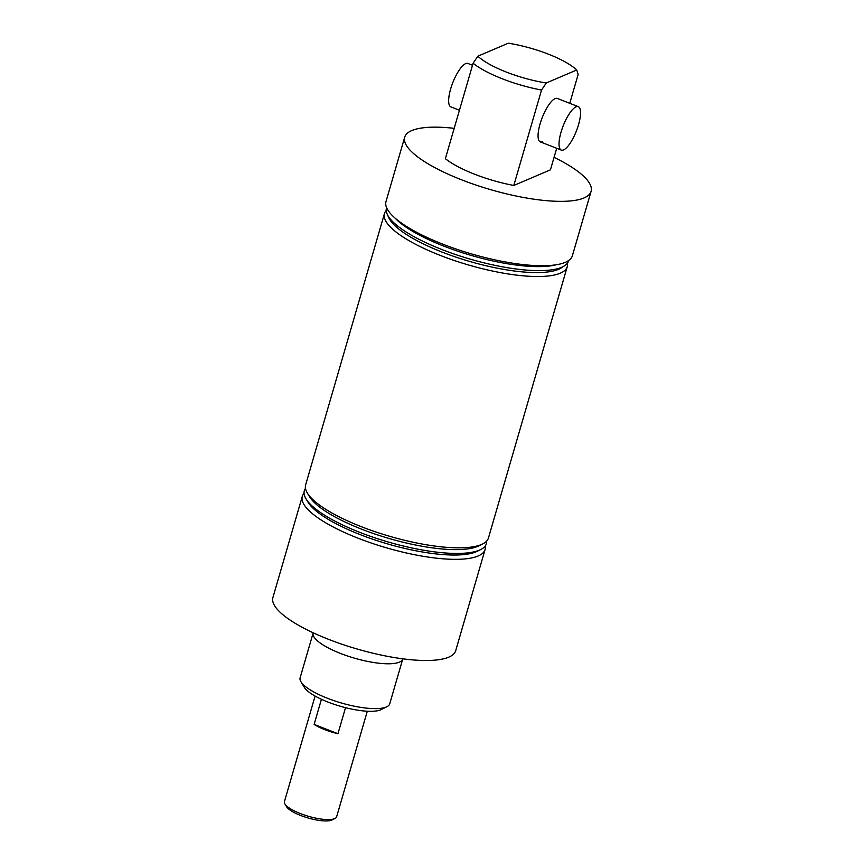 <?xml version="1.0" encoding="UTF-8"?>
<svg xmlns="http://www.w3.org/2000/svg" width="864" height="864" viewBox="0 0 864 864"><rect width="100%" height="100%" fill="white"/><g stroke="black" fill="none" stroke-linecap="round" stroke-linejoin="round"><path stroke-width="1.3" d="M402.808 658.822A46.656 12.701 -163.8 0 1 402.764 658.973A46.656 12.701 -163.8 0 1 399.352 662.159A46.656 12.701 -163.8 0 1 347.296 655.916A46.656 12.701 -163.8 0 1 313.157 632.934A46.656 12.701 -163.8 0 1 313.2 632.783M578.297 106.65A23.328 7.085 -68.6 0 1 577.552 127.796A23.328 7.085 -68.6 0 1 563.533 149.936A23.328 7.085 -68.6 0 1 561.298 150.098A23.328 7.085 -68.6 0 1 562.043 128.963A23.328 7.085 -68.6 0 1 576.061 106.823A23.328 7.085 -68.6 0 1 578.297 106.65L557.323 98.442A23.328 7.085 111.4 0 0 555.088 98.615A23.328 7.085 111.4 0 0 541.069 120.755A23.328 7.085 111.4 0 0 540.324 141.89A23.328 7.085 111.4 0 0 542.56 141.728M554.072 157.345A97.049 26.428 -163.8 0 1 591.095 191.333A97.049 26.428 -163.8 0 1 584.01 197.953A97.049 26.428 -163.8 0 1 475.729 184.972A97.049 26.428 -163.8 0 1 404.708 137.182A97.049 26.428 -163.8 0 1 411.804 130.561A97.049 26.428 -163.8 0 1 454.194 128.326M591.095 191.333L572.389 255.712A97.049 26.428 -163.8 0 1 565.304 262.332A97.049 26.428 -163.8 0 1 457.024 249.35A97.049 26.428 -163.8 0 1 386.003 201.56L404.708 137.182M568.652 260.518A94.802 25.812 -163.8 0 1 564.494 265.81L561.276 267.894A92.232 25.11 -163.8 0 1 558.5 269.352A92.232 25.11 -163.8 0 1 465.707 260.258A92.232 25.11 -163.8 0 1 388.865 217.804L387.266 214.326A94.802 25.812 -163.8 0 1 386.586 207.619M567.41 263.153A95.18 25.92 -163.8 0 1 567.259 266.684A95.18 25.92 -163.8 0 1 560.304 273.186A95.18 25.92 -163.8 0 1 454.108 260.453A95.18 25.92 -163.8 0 1 384.458 213.581A95.18 25.92 -163.8 0 1 386.219 210.514M564.494 265.81A94.802 25.812 -163.8 0 1 561.643 267.311A94.802 25.812 -163.8 0 1 466.247 257.958A94.802 25.812 -163.8 0 1 387.266 214.326M486.67 541.058A94.802 25.812 -163.8 0 1 480.654 549.58L477.23 551.286A91.886 25.013 -163.8 0 1 476.096 551.804A91.886 25.013 -163.8 0 1 386.089 543.478A91.886 25.013 -163.8 0 1 307.973 502.114L306.007 498.841A94.802 25.812 -163.8 0 1 305.478 488.419M485.244 545.972A95.18 25.92 -163.8 0 1 485.093 549.493A95.18 25.92 -163.8 0 1 478.138 555.995A95.18 25.92 -163.8 0 1 371.941 543.262A95.18 25.92 -163.8 0 1 302.292 496.39A95.18 25.92 -163.8 0 1 304.063 493.322M480.654 549.58A94.802 25.812 -163.8 0 1 479.477 550.12A94.802 25.812 -163.8 0 1 386.608 541.523A94.802 25.812 -163.8 0 1 306.007 498.841M567.259 266.684L488.441 538.002A95.18 25.92 -163.8 0 1 482.652 543.964L478.807 545.875A91.886 25.013 -163.8 0 1 477.673 546.404A91.886 25.013 -163.8 0 1 387.666 538.078A91.886 25.013 -163.8 0 1 309.55 496.703L307.325 493.02A95.18 25.92 -163.8 0 1 305.64 484.888L384.458 213.581M482.652 543.964A95.18 25.92 -163.8 0 1 481.486 544.504A95.18 25.92 -163.8 0 1 388.238 535.874A95.18 25.92 -163.8 0 1 307.325 493.02M386.899 706.73L381.089 709.625A41.677 11.351 -163.8 0 1 380.57 709.862A41.677 11.351 -163.8 0 1 339.746 706.082A41.677 11.351 -163.8 0 1 304.312 687.323L300.953 681.761A46.656 12.701 16.2 0 0 340.621 702.767A46.656 12.701 16.2 0 0 386.327 706.99A46.656 12.701 16.2 0 0 386.899 706.73A46.656 12.701 16.2 0 0 389.74 703.804L402.764 658.973M485.093 549.493L455.706 650.668A95.18 25.92 -163.8 0 1 448.751 657.158A95.18 25.92 -163.8 0 1 342.554 644.436A95.18 25.92 -163.8 0 1 272.905 597.553L302.292 496.39M313.157 632.934L300.132 677.776A46.656 12.701 16.2 0 0 300.953 681.761M555.962 264.816A92.232 25.11 -163.8 0 1 471.398 255.474A92.232 25.11 -163.8 0 1 395.01 218.052M569.765 103.313L578.156 74.423L576.742 69.984A55.987 15.25 16.2 0 0 508.302 43.2L477.846 56.192A55.987 15.25 16.2 0 0 546.286 82.976L576.742 69.984M546.286 82.976L541.534 90.04A62.208 16.934 -163.8 0 1 473.094 63.256L477.846 56.192M473.094 63.256L445.37 158.674A62.208 16.934 16.2 0 0 513.81 185.458L550.433 169.841L556.697 148.306M513.81 185.458L541.534 90.04M334.984 818.489L332.078 819.936A24.7 6.728 -163.8 0 1 307.984 817.96A24.7 6.728 -163.8 0 1 286.589 806.717L284.904 803.941A27.184 7.398 16.2 0 0 308.47 816.307A27.184 7.398 16.2 0 0 334.984 818.489A27.184 7.398 16.2 0 0 336.636 816.782L367.297 711.234M315.09 696.071L284.429 801.619A27.184 7.398 16.2 0 0 284.461 802.958A27.184 7.398 16.2 0 0 284.904 803.941M345.524 707.67L337.954 733.72A27.184 7.398 -163.8 0 1 314.129 724.399L321.43 699.289M337.954 733.72L314.129 724.399M459.443 110.236L450.911 106.898A23.328 7.085 -68.6 0 1 451.656 85.752A23.328 7.085 -68.6 0 1 465.674 63.612A23.328 7.085 -68.6 0 1 467.91 63.45L472.511 65.254M540.324 141.89L561.298 150.098"/></g></svg>
